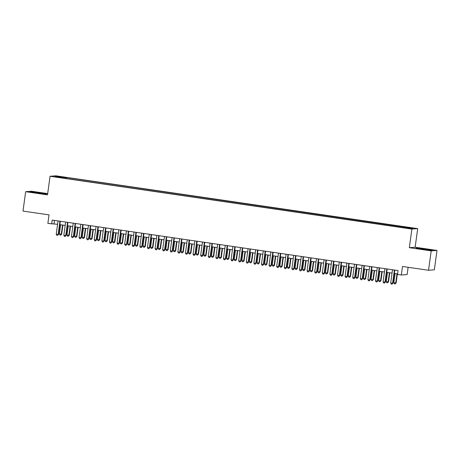 <?xml version="1.0" encoding="UTF-8"?>
<svg xmlns="http://www.w3.org/2000/svg" width="460" height="460" viewBox="0 0 460 460"><rect width="100%" height="100%" fill="white"/><g stroke="black" fill="none" stroke-linecap="round" stroke-linejoin="round"><path stroke-width="0.69" d="M56.534 177.129L59.518 177.428L56.534 177.129M47.685 193.597L31.464 191.233L25.656 191.693L23 211.083L49.036 214.877L47.869 223.41L57.592 224.296M417.697 228.62L55.867 175.812L50.059 176.272L411.884 229.08L417.697 228.62L415.144 247.227L409.337 247.693L431.192 250.878L437 250.418L415.144 247.227M437 250.418L434.343 269.801L428.536 270.267L402.5 266.466L401.333 274.994L407.14 274.534L408.135 267.289M431.192 250.878L428.536 270.267M401.333 274.994L397.532 274.442L398.061 270.566L52.198 220.087L51.669 223.962M408.02 228.206L403.454 227.671L407.991 228.413M63.187 178.054L401.097 227.367L410.556 228.499L412.942 228.309L66.66 177.525L65.561 177.612L65.308 178.359M63.175 177.802L54.809 176.583L57.195 176.393L65.561 177.612M409.337 247.693L411.884 229.08M25.656 191.693L47.512 194.885L50.059 176.272M59.875 224.63L65.193 225.406M67.476 225.739L72.795 226.515M75.078 226.849L80.396 227.625M82.679 227.959L87.998 228.735M90.281 229.068L95.599 229.845M97.882 230.178L103.201 230.954M105.484 231.288L110.802 232.064M113.085 232.398L118.404 233.174M120.687 233.507L126.005 234.284M128.288 234.617L133.607 235.393M135.89 235.727L141.208 236.503M143.491 236.837L148.81 237.613M151.093 237.946L156.411 238.723M158.694 239.05L164.013 239.827M166.296 240.16L171.614 240.936M173.897 241.27L179.216 242.046M181.499 242.38L186.817 243.156M189.1 243.489L194.419 244.266M196.702 244.599L202.02 245.375M204.303 245.709L209.622 246.485M211.905 246.819L217.223 247.595M219.506 247.928L224.825 248.705M227.108 249.038L232.427 249.814M234.703 250.148L240.028 250.924M242.305 251.258L247.63 252.034M249.906 252.367L255.231 253.144M257.508 253.477L262.832 254.253M265.109 254.587L270.434 255.363M272.711 255.697L278.036 256.473M280.312 256.801L285.637 257.577M287.914 257.911L293.238 258.687M295.516 259.02L300.84 259.796M303.117 260.13L308.441 260.906M310.718 261.24L316.043 262.016M318.32 262.349L323.644 263.126M325.921 263.459L331.246 264.236M333.523 264.569L338.847 265.345M341.124 265.679L346.449 266.455M348.726 266.788L354.045 267.565M356.327 267.898L361.646 268.674M363.929 269.008L369.248 269.784M371.53 270.118L376.849 270.894M379.132 271.227L384.451 272.004M386.733 272.337L392.052 273.113M394.335 273.447L397.601 273.918M54.481 220.42L54.021 223.778M404.409 227.602L404.581 227.09M66.522 178.537L66.66 177.525M57.195 176.393L57.523 176.979M425.966 249.067L417.755 248.066L416.001 248.204L430.675 250.349L432.423 250.205L425.937 249.239M30.233 191.906L36.691 193.045L44.902 194.045L46.655 193.907L40.193 192.769L31.981 191.768L30.233 191.906M394.416 270.031L392.598 283.274L390.701 282.998L392.512 269.755M394.795 270.089L392.995 283.239L392.012 284.188L391.253 284.079L390.701 282.998M392.995 283.239L392.012 284.188M395.1 273.556L393.841 282.745L396.135 282.992L397.382 273.89M396.135 282.992L395.151 283.941L395.744 283.021L397.003 273.832M395.151 283.941L394.392 283.826L393.841 282.745M428.231 250.05L425.212 249.28L419.899 248.894M416.8 248.348L431.75 250.263M422.056 249.274L422.757 249.383M42.458 193.746L40.405 193.125L34.132 192.59M31.033 192.044L45.977 193.959M36.282 192.97L36.984 193.079M386.814 268.922L384.997 282.164L383.099 281.888L384.911 268.646M387.193 268.979L385.394 282.135L384.41 283.078L383.651 282.969L383.099 281.888M385.394 282.135L384.41 283.078M379.212 267.812L377.395 281.054L375.498 280.778L377.309 267.536M379.592 267.869L377.792 281.025L376.809 281.968L376.05 281.859L375.498 280.778M377.792 281.025L376.809 281.968M371.611 266.702L369.794 279.945L367.897 279.668L369.708 266.426M371.99 266.76L370.191 279.916L369.207 280.859L368.448 280.749L367.897 279.668M370.191 279.916L369.207 280.859M364.009 265.592L362.192 278.835L360.295 278.559L362.106 265.316M364.389 265.65L362.589 278.806L361.606 279.749L360.847 279.64L360.295 278.559M362.589 278.806L361.606 279.749M387.498 272.446L386.239 281.635L388.533 281.882L389.781 272.78M388.533 281.882L387.55 282.831L388.142 281.911L389.401 272.722M387.55 282.831L386.791 282.716L386.239 281.635M379.897 271.337L378.637 280.525L380.541 280.807L380.932 280.772L382.179 271.67M380.932 280.772L379.948 281.721L380.541 280.807L381.8 271.613M379.948 281.721L379.19 281.606L378.637 280.525M372.295 270.227L371.036 279.415L372.939 279.697L373.33 279.663L374.578 270.56M373.33 279.663L372.347 280.611L372.939 279.697L374.198 270.503M372.347 280.611L371.588 280.502L371.036 279.415M364.694 269.117L363.434 278.306L365.338 278.587L365.729 278.553L366.976 269.451M365.729 278.553L364.745 279.502L365.338 278.587L366.597 269.393M364.745 279.502L363.986 279.392L363.434 278.306M356.408 264.483L354.597 277.725L352.693 277.449L354.505 264.207M356.787 264.54L354.988 277.696L354.004 278.639L353.245 278.53L352.693 277.449M354.988 277.696L354.004 278.639M357.092 268.007L355.833 277.196L357.736 277.478L358.127 277.443L359.375 268.341M358.127 277.443L357.144 278.392L357.736 277.478L358.995 268.283M357.144 278.392L356.385 278.283L355.833 277.196M348.806 263.379L346.995 276.615L345.092 276.339L346.903 263.097M349.186 263.43L347.386 276.586L346.403 277.529L345.644 277.42L345.092 276.339M347.386 276.586L346.403 277.529M349.491 266.898L348.231 276.092L350.526 276.333L351.773 267.231M350.526 276.333L349.542 277.282L350.135 276.368L351.394 267.18M349.542 277.282L348.784 277.173L348.231 276.092M341.205 262.269L339.394 275.505L337.49 275.229L339.302 261.987M341.584 262.321L339.785 275.477L338.801 276.425L338.042 276.31L337.49 275.229M339.785 275.477L338.801 276.425M341.889 265.788L340.63 274.982L342.924 275.224L344.172 266.121M342.924 275.224L341.941 276.172L342.533 275.258L343.792 266.07M341.941 276.172L341.182 276.063L340.63 274.982M333.603 261.159L331.792 274.396L329.889 274.12L331.706 260.877M333.983 261.211L332.183 274.367L331.2 275.316L330.441 275.201L329.889 274.12M332.183 274.367L331.2 275.316M334.288 264.678L333.028 273.873L335.323 274.114L336.57 265.012M335.323 274.114L334.339 275.063L334.932 274.148L336.191 264.96M334.339 275.063L333.58 274.953L333.028 273.873M326.002 260.049L324.191 273.286L322.287 273.01L324.104 259.768M326.381 260.101L324.582 273.257L323.598 274.206L322.839 274.091L322.287 273.01M324.582 273.257L323.598 274.206M326.686 263.568L325.427 272.763L327.721 273.01L328.969 263.902M327.721 273.01L326.738 273.953L327.33 273.039L328.589 263.85M326.738 273.953L325.979 273.844L325.427 272.763M318.4 258.94L316.589 272.182L314.686 271.9L316.503 258.664M318.78 258.991L316.98 272.147L315.997 273.096L315.238 272.981L314.686 271.9M316.98 272.147L315.997 273.096M319.085 262.464L317.825 271.653L319.729 271.929L320.12 271.9L321.367 262.792M320.12 271.9L319.136 272.843L319.729 271.929L320.988 262.74M319.136 272.843L318.377 272.734L317.825 271.653M310.799 257.83L308.988 271.072L307.084 270.79L308.901 257.554M311.178 257.882L309.379 271.038L308.395 271.986L307.636 271.871L307.084 270.79M309.379 271.038L308.395 271.986M311.483 261.355L310.224 270.543L312.518 270.79L313.766 261.688M312.518 270.79L311.535 271.733L312.127 270.819L313.386 261.631M311.535 271.733L310.776 271.624L310.224 270.543M303.197 256.72L301.386 269.962L299.483 269.681L301.3 256.444M303.577 256.778L301.777 269.928L300.794 270.877L300.035 270.767L299.483 269.681M301.777 269.928L300.794 270.877M303.882 260.245L302.622 269.433L304.917 269.681L306.164 260.578M304.917 269.681L303.933 270.624L304.526 269.709L305.785 260.521M303.933 270.624L303.174 270.514L302.622 269.433M295.596 255.611L293.785 268.853L291.881 268.571L293.698 255.334M295.975 255.668L294.176 268.818L293.192 269.767L292.433 269.658L291.881 268.571M294.176 268.818L293.192 269.767M296.28 259.135L295.021 268.324L297.315 268.571L298.563 259.469M297.315 268.571L296.332 269.514L296.924 268.6L298.183 259.411M296.332 269.514L295.573 269.405L295.021 268.324M287.994 254.501L286.183 267.743L284.28 267.467L286.097 254.225M288.374 254.558L286.574 267.708L285.591 268.657L284.832 268.548L284.28 267.467M286.574 267.708L285.591 268.657M288.679 258.025L287.419 267.214L289.714 267.461L290.961 258.359M289.714 267.461L288.73 268.41L289.323 267.49L290.582 258.301M288.73 268.41L287.971 268.295L287.419 267.214M280.393 253.391L278.582 266.633L276.678 266.357L278.495 253.115M280.772 253.448L278.973 266.599L277.989 267.548L277.23 267.438L276.678 266.357M278.973 266.599L277.989 267.548M281.077 256.916L279.818 266.104L282.112 266.351L283.36 257.249M282.112 266.351L281.129 267.3L281.721 266.38L282.98 257.192M281.129 267.3L280.37 267.185L279.818 266.104M272.791 252.281L270.98 265.523L269.077 265.248L270.894 252.005M273.171 252.339L271.371 265.489L270.388 266.438L269.629 266.328L269.077 265.248M271.371 265.489L270.388 266.438M273.476 255.806L272.216 264.994L274.511 265.242L275.758 256.139M274.511 265.242L273.527 266.19L274.12 265.27L275.379 256.082M273.527 266.19L272.768 266.075L272.216 264.994M265.19 251.171L263.379 264.414L261.476 264.138L263.292 250.895M265.57 251.229L263.77 264.385L262.786 265.328L262.027 265.219L261.476 264.138M263.77 264.385L262.786 265.328M265.874 254.696L264.615 263.885L266.909 264.132L268.157 255.03M266.909 264.132L265.926 265.081L266.518 264.161L267.777 254.972M265.926 265.081L265.167 264.966L264.615 263.885M257.589 250.062L255.777 263.304L253.874 263.028L255.691 249.786M257.968 250.119L256.168 263.275L255.185 264.218L254.426 264.109L253.874 263.028M256.168 263.275L255.185 264.218M258.273 253.586L257.013 262.775L258.917 263.057L259.308 263.022L260.555 253.92M259.308 263.022L258.325 263.971L258.917 263.057L260.176 253.862M258.325 263.971L257.565 263.856L257.013 262.775M249.987 248.952L248.176 262.194L246.272 261.918L248.089 248.676M250.367 249.009L248.567 262.165L247.583 263.108L246.824 262.999L246.272 261.918M248.567 262.165L247.583 263.108M250.671 252.477L249.412 261.665L251.315 261.947L251.706 261.912L252.954 252.81M251.706 261.912L250.723 262.861L251.315 261.947L252.574 252.753M250.723 262.861L249.964 262.752L249.412 261.665M242.385 247.842L240.574 261.084L238.671 260.808L240.488 247.566M242.765 247.9L240.965 261.056L239.982 261.999L239.223 261.889L238.671 260.808M240.965 261.056L239.982 261.999M243.07 251.367L241.81 260.555L243.714 260.837L244.105 260.803L245.352 251.7M244.105 260.803L243.121 261.752L243.714 260.837L244.973 251.643M243.121 261.752L242.362 261.642L241.81 260.555M234.784 246.732L232.973 259.975L231.069 259.699L232.886 246.456M235.163 246.79L233.364 259.946L232.38 260.889L231.621 260.78L231.069 259.699M233.364 259.946L232.38 260.889M235.468 250.257L234.215 259.446L236.112 259.727L236.503 259.693L237.751 250.591M236.503 259.693L235.52 260.642L236.112 259.727L237.371 250.533M235.52 260.642L234.761 260.532L234.215 259.446M227.183 245.628L225.371 258.865L223.468 258.589L225.285 245.347M227.562 245.68L225.762 258.836L224.779 259.779L224.02 259.67L223.468 258.589M225.762 258.836L224.779 259.779M227.867 249.147L226.613 258.342L228.902 258.583L230.149 249.481M228.902 258.583L227.918 259.532L228.511 258.618L229.77 249.429M227.918 259.532L227.159 259.423L226.613 258.342M219.581 244.519L217.77 257.755L215.867 257.479L217.683 244.237M219.96 244.57L218.161 257.726L217.177 258.675L216.418 258.56L215.867 257.479M218.161 257.726L217.177 258.675M220.265 248.038L219.012 257.232L221.3 257.473L222.548 248.371M221.3 257.473L220.317 258.422L220.909 257.508L222.168 248.319M220.317 258.422L219.558 258.313L219.012 257.232M211.98 243.409L210.168 256.645L208.265 256.37L210.082 243.127M212.365 243.461L210.559 256.617L209.576 257.565L208.817 257.45L208.265 256.37M210.559 256.617L209.576 257.565M212.669 246.928L211.41 256.122L213.699 256.364L214.946 247.261M213.699 256.364L212.715 257.312L213.308 256.398L214.567 247.21M212.715 257.312L211.956 257.203L211.41 256.122M204.378 242.299L202.567 255.536L200.663 255.26L202.48 242.017M204.763 242.351L202.958 255.507L201.974 256.456L201.215 256.341L200.663 255.26M202.958 255.507L201.974 256.456M205.068 245.818L203.809 255.012L206.097 255.26L207.345 246.152M206.097 255.26L205.114 256.203L205.706 255.288L206.965 246.1M205.114 256.203L204.355 256.094L203.809 255.012M196.776 241.189L194.965 254.432L193.062 254.15L194.879 240.913M197.162 241.241L195.356 254.397L194.373 255.346L193.614 255.231L193.062 254.15M195.356 254.397L194.373 255.346M197.466 244.714L196.207 253.903L198.105 254.179L198.496 254.15L199.743 245.042M198.496 254.15L197.512 255.093L198.105 254.179L199.364 244.99M197.512 255.093L196.754 254.984L196.207 253.903M189.175 240.08L187.364 253.322L185.46 253.04L187.277 239.804M189.56 240.131L187.755 253.287L186.771 254.236L186.012 254.121L185.46 253.04M187.755 253.287L186.771 254.236M189.865 243.605L188.606 252.793L190.894 253.04L192.142 243.938M190.894 253.04L189.911 253.983L190.503 253.069L191.762 243.88M189.911 253.983L189.152 253.874L188.606 252.793M181.573 238.97L179.762 252.212L177.859 251.93L179.676 238.694M181.959 239.027L180.153 252.178L179.17 253.126L178.411 253.017L177.859 251.93M180.153 252.178L179.17 253.126M182.263 242.495L181.004 251.683L183.293 251.93L184.54 242.828M183.293 251.93L182.309 252.873L182.902 251.959L184.161 242.771M182.309 252.873L181.55 252.764L181.004 251.683M173.972 237.86L172.161 251.102L170.257 250.821L172.074 237.584M174.357 237.918L172.552 251.068L171.568 252.017L170.809 251.907L170.257 250.821M172.552 251.068L171.568 252.017M174.662 241.385L173.403 250.573L175.691 250.821L176.939 241.718M175.691 250.821L174.708 251.764L175.3 250.849L176.559 241.661M174.708 251.764L173.949 251.654L173.403 250.573M166.37 236.75L164.559 249.993L162.656 249.717L164.473 236.474M166.756 236.808L164.95 249.958L163.967 250.907L163.208 250.798L162.656 249.717M164.95 249.958L163.967 250.907M167.06 240.275L165.801 249.464L168.09 249.711L169.337 240.609M168.09 249.711L167.106 250.66L167.699 249.74L168.958 240.551M167.106 250.66L166.347 250.545L165.801 249.464M158.769 235.641L156.958 248.883L155.054 248.607L156.871 235.365M159.154 235.698L157.349 248.848L156.365 249.797L155.606 249.688L155.054 248.607M157.349 248.848L156.365 249.797M159.459 239.165L158.2 248.354L160.488 248.601L161.736 239.499M160.488 248.601L159.511 249.55L160.097 248.63L161.356 239.441M159.511 249.55L158.746 249.435L158.2 248.354M151.167 234.531L149.356 247.773L147.459 247.497L149.27 234.255M151.553 234.588L149.747 247.739L148.764 248.687L148.005 248.578L147.459 247.497M149.747 247.739L148.764 248.687M151.857 238.056L150.598 247.244L152.887 247.492L154.135 238.389M152.887 247.492L151.909 248.44L152.496 247.52L153.755 238.332M151.909 248.44L151.144 248.325L150.598 247.244M143.566 233.421L141.755 246.663L139.857 246.387L141.668 233.145M143.951 233.479L142.146 246.635L141.162 247.578L140.403 247.468L139.857 246.387M142.146 246.635L141.162 247.578M144.256 236.946L142.997 246.134L145.291 246.382L146.533 237.279M145.291 246.382L144.308 247.33L144.894 246.41L146.153 237.222M144.308 247.33L143.543 247.215L142.997 246.134M135.964 232.311L134.153 245.554L132.256 245.278L134.067 232.035M136.35 232.369L134.544 245.525L133.561 246.468L132.802 246.359L132.256 245.278M134.544 245.525L133.561 246.468M136.654 235.836L135.395 245.025L137.293 245.306L137.689 245.272L138.931 236.17M137.689 245.272L136.706 246.221L137.293 245.306L138.552 236.112M136.706 246.221L135.941 246.106L135.395 245.025M128.369 231.202L126.552 244.444L124.654 244.168L126.465 230.926M128.748 231.259L126.943 244.415L125.959 245.358L125.2 245.249L124.654 244.168M126.943 244.415L125.959 245.358M129.053 234.726L127.794 243.915L129.691 244.197L130.088 244.162L131.33 235.06M130.088 244.162L129.105 245.111L129.691 244.197L130.951 235.002M129.105 245.111L128.34 245.002L127.794 243.915M120.767 230.092L118.95 243.334L117.053 243.058L118.864 229.816M121.147 230.149L119.341 243.305L118.358 244.248L117.599 244.139L117.053 243.058M119.341 243.305L118.358 244.248M121.451 233.617L120.192 242.805L122.09 243.087L122.486 243.052L123.728 233.95M122.486 243.052L121.503 244.001L122.09 243.087L123.349 233.893M121.503 244.001L120.738 243.892L120.192 242.805M113.166 228.982L111.349 242.224L109.451 241.948L111.262 228.706M113.545 229.04L111.74 242.196L110.756 243.139L109.998 243.029L109.451 241.948M111.74 242.196L110.756 243.139M113.85 232.507L112.591 241.695L114.488 241.977L114.885 241.943L116.127 232.84M114.885 241.943L113.902 242.891L114.488 241.977L115.748 232.783M113.902 242.891L113.137 242.782L112.591 241.695M105.564 227.878L103.747 241.115L101.85 240.839L103.661 227.596M105.944 227.93L104.138 241.086L103.155 242.029L102.396 241.92L101.85 240.839M104.138 241.086L103.155 242.029M106.248 231.397L104.989 240.591L107.284 240.833L108.525 231.731M107.284 240.833L106.3 241.782L106.887 240.867L108.146 231.679M106.3 241.782L105.535 241.672L104.989 240.591M97.963 226.768L96.146 240.005L94.248 239.729L96.059 226.487M98.342 226.82L96.537 239.976L95.553 240.925L94.794 240.81L94.248 239.729M96.537 239.976L95.553 240.925M98.647 230.287L97.388 239.482L99.682 239.723L100.924 230.621M99.682 239.723L98.699 240.672L99.285 239.758L100.544 230.569M98.699 240.672L97.934 240.563L97.388 239.482M90.361 225.659L88.544 238.895L86.647 238.619L88.458 225.377M90.741 225.71L88.935 238.867L87.952 239.815L87.193 239.7L86.647 238.619M88.935 238.867L87.952 239.815M91.045 229.178L89.786 238.372L92.08 238.613L93.328 229.511M92.08 238.613L91.097 239.562L91.684 238.648L92.943 229.459M91.097 239.562L90.332 239.453L89.786 238.372M82.76 224.549L80.943 237.785L79.045 237.509L80.856 224.267M83.139 224.601L81.334 237.757L80.35 238.705L79.591 238.59L79.045 237.509M81.334 237.757L80.35 238.705M83.444 228.068L82.185 237.262L84.479 237.509L85.727 228.401M84.479 237.509L83.496 238.452L84.082 237.538L85.341 228.35M83.496 238.452L82.737 238.343L82.185 237.262M75.158 223.439L73.341 236.681L71.444 236.4L73.255 223.163M75.538 223.491L73.732 236.647L72.755 237.596L71.99 237.481L71.444 236.4M73.732 236.647L72.755 237.596M75.843 226.964L74.583 236.152L76.481 236.428L76.877 236.4L78.125 227.292M76.877 236.4L75.894 237.343L76.481 236.428L77.74 227.24M75.894 237.343L75.135 237.233L74.583 236.152M67.557 222.329L65.74 235.572L63.842 235.29L65.653 222.053M67.936 222.381L66.131 235.537L65.153 236.486L64.388 236.371L63.842 235.29M66.131 235.537L65.153 236.486M68.241 225.854L66.982 235.043L69.276 235.29L70.524 226.188M69.276 235.29L68.293 236.233L68.879 235.319L70.138 226.13M68.293 236.233L67.534 236.124L66.982 235.043M59.955 221.22L58.138 234.462L56.241 234.18L58.052 220.944M60.335 221.277L58.535 234.427L57.552 235.376L56.787 235.267L56.241 234.18M58.535 234.427L57.552 235.376M60.639 224.744L59.38 233.933L61.674 234.18L62.922 225.078M61.674 234.18L60.691 235.123L61.278 234.209L62.537 225.02M60.691 235.123L59.932 235.014L59.38 233.933"/></g></svg>

